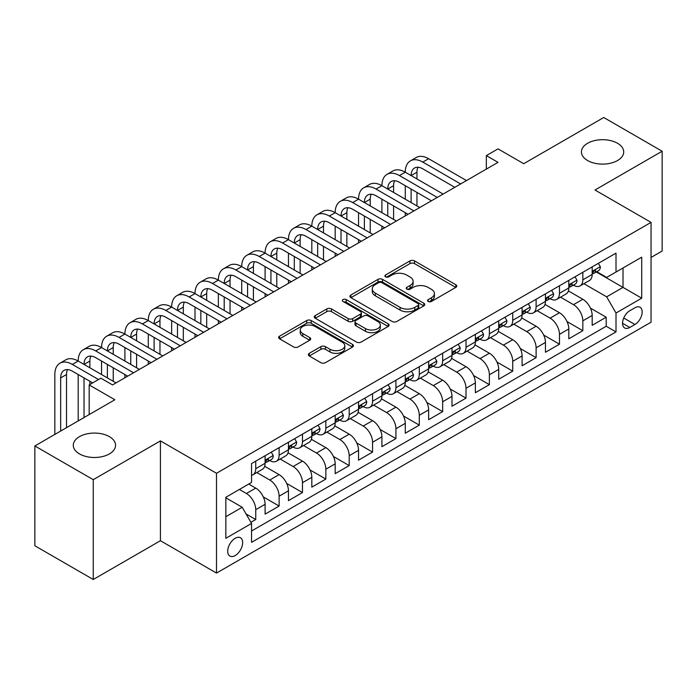 <?xml version="1.0" encoding="UTF-8"?>
<svg xmlns="http://www.w3.org/2000/svg" width="697" height="697" viewBox="0 0 697 697"><rect width="100%" height="100%" fill="white"/><g stroke="black" fill="none" stroke-linecap="round" stroke-linejoin="round"><path stroke-width="1.05" d="M428.237 301.461A2.274 1.307 0 0 0 431.443 301.461L455.812 287.399A3.241 1.873 0 0 0 456.762 286.075A3.241 1.873 0 0 0 455.812 284.751L414.532 260.913A3.241 1.873 0 0 0 409.949 260.913L385.58 274.984A2.274 1.307 0 0 0 384.918 275.907A2.274 1.307 0 0 0 385.58 276.84A2.274 1.307 0 0 0 388.787 276.84L391.941 275.019A10.377 5.994 0 0 1 406.621 275.019L410.063 277.005A10.377 5.994 0 0 1 413.103 281.24A10.377 5.994 0 0 1 410.063 285.474L406.909 287.295A2.274 1.307 0 0 0 406.238 288.227A2.274 1.307 0 0 0 406.909 289.15A2.274 1.307 0 0 0 410.115 289.15L413.269 287.33A10.377 5.994 0 0 1 427.949 287.33L431.391 289.316A10.377 5.994 0 0 1 434.423 293.55A10.377 5.994 0 0 1 431.391 297.793L428.237 299.605A2.274 1.307 0 0 0 427.566 300.538A2.274 1.307 0 0 0 428.237 301.461L428.237 299.605M109.377 436.644A21.145 12.206 0 0 0 86.332 434.004A21.145 12.206 0 0 0 73.281 445.278A21.145 12.206 0 0 0 79.475 453.913A21.145 12.206 0 0 0 102.52 456.561A21.145 12.206 0 0 0 115.571 445.278A21.145 12.206 0 0 0 109.377 436.644M617.525 143.268A21.145 12.206 0 0 0 594.48 140.62A21.145 12.206 0 0 0 581.429 151.902A21.145 12.206 0 0 0 587.623 160.537A21.145 12.206 0 0 0 610.668 163.185A21.145 12.206 0 0 0 623.719 151.902A21.145 12.206 0 0 0 617.525 143.268M235.185 555.553A10.577 6.107 120 0 0 242.094 546.23A10.577 6.107 120 0 0 240.474 537.762A10.577 6.107 120 0 0 235.185 538.284A10.577 6.107 120 0 0 228.285 547.598A10.577 6.107 120 0 0 229.905 556.075A10.577 6.107 120 0 0 235.185 555.553M309.268 353.327A3.241 1.873 0 0 0 308.318 354.651A3.241 1.873 0 0 0 309.268 355.975L320.855 362.667A3.241 1.873 0 0 0 325.438 362.667L352.499 347.045A3.241 1.873 0 0 0 353.449 345.721A3.241 1.873 0 0 0 352.499 344.396L311.219 320.559A3.241 1.873 0 0 0 306.636 320.559L279.575 336.189A3.241 1.873 0 0 0 278.626 337.505A3.241 1.873 0 0 0 279.575 338.829L293.559 346.906A3.241 1.873 0 0 0 298.15 346.906L309.729 340.223A3.241 1.873 0 0 0 310.679 338.899A3.241 1.873 0 0 0 309.729 337.575L302.794 333.567A8.678 5.01 0 0 1 300.25 330.029A8.678 5.01 0 0 1 305.608 325.403A8.678 5.01 0 0 1 315.061 326.484L342.236 342.175A8.678 5.01 0 0 1 344.78 345.721A8.678 5.01 0 0 1 339.422 350.347A8.678 5.01 0 0 1 329.969 349.258L325.438 346.644A3.241 1.873 0 0 0 320.855 346.644L309.268 353.327L309.268 355.975M651.05 257.454L662.15 251.042L662.15 151.232L603.741 117.505L523.726 163.708L498.024 148.87L486.34 155.614L498.024 162.357L112.531 384.918L100.847 378.175L89.172 384.918L89.172 414.593M93.259 479.675L93.259 579.495L160.423 540.715L160.423 440.896L93.259 479.675L34.85 445.958L114.866 399.756L89.172 384.918M160.423 440.896L216.497 473.272L651.05 222.378L651.05 322.197L216.497 573.082L216.497 473.272M662.15 151.232L594.985 190.011L651.05 222.378M392.176 321.491A3.241 1.873 0 0 0 396.759 321.491L423.82 305.87A3.241 1.873 0 0 0 424.769 304.545A3.241 1.873 0 0 0 423.82 303.221L382.54 279.384A3.241 1.873 0 0 0 377.957 279.384L350.896 295.005A3.241 1.873 0 0 0 349.946 296.33A3.241 1.873 0 0 0 350.896 297.654L392.176 321.491M343.891 301.958A2.274 1.307 0 0 1 346.191 302.271L346.191 299.579L388.159 323.809A3.241 1.873 0 0 1 389.109 325.133A3.241 1.873 0 0 1 388.159 326.457L361.098 342.079A3.241 1.873 0 0 1 356.515 342.079L315.236 318.241L315.236 315.593A3.241 1.873 0 0 0 314.286 316.917A3.241 1.873 0 0 0 315.236 318.241M315.236 315.593L326.815 308.91A3.241 1.873 0 0 1 331.397 308.91L348.143 318.573A3.241 1.873 0 0 0 352.726 318.573L360.41 314.138A3.241 1.873 0 0 0 361.36 312.814A3.241 1.873 0 0 0 360.41 311.489L342.985 301.426A2.274 1.307 0 0 1 342.314 300.503A2.274 1.307 0 0 1 343.717 299.292A2.274 1.307 0 0 1 346.191 299.579M93.259 579.495L34.85 545.768L34.85 445.958M250.903 522.332L255.747 519.535L246.05 513.942M239.393 489.46L246.407 493.502A13.217 7.632 60 0 1 255.747 509.69L265.095 504.297L265.095 514.142L279.114 506.048L263.309 496.926M256.818 472.54L269.765 480.015A13.217 7.632 60 0 1 279.114 496.203L288.453 490.801L288.453 500.655L302.472 492.561L286.676 483.439M280.177 459.044L293.132 466.528A13.217 7.632 60 0 1 302.472 482.707L311.82 477.314L311.82 487.159L325.839 479.066L310.034 469.944M303.543 445.557L316.49 453.033A13.217 7.632 60 0 1 325.839 469.22L335.187 463.827L335.187 473.672L349.197 465.579L333.401 456.457M326.902 432.07L339.857 439.546A13.217 7.632 60 0 1 349.197 455.733L358.546 450.34L358.546 460.186L372.564 452.092L356.759 442.97M350.269 418.583L363.215 426.059A13.217 7.632 60 0 1 372.564 442.247L381.912 436.853L381.912 446.699L395.931 438.605L380.126 429.483M373.627 405.096L386.582 412.572A13.217 7.632 60 0 1 395.931 428.76L405.271 423.358L405.271 433.212L419.289 425.118L403.493 415.996M396.994 391.609L409.949 399.085A13.217 7.632 60 0 1 419.289 415.273L428.638 409.871L428.638 419.716L442.656 411.631L426.852 402.509M420.361 378.114L433.307 385.598A13.217 7.632 60 0 1 442.656 401.777L451.996 396.384L451.996 406.229L466.014 398.135L450.218 389.013M443.719 364.627L456.674 372.102A13.217 7.632 60 0 1 466.014 388.29L475.363 382.897L475.363 392.742L489.381 384.648L473.577 375.526M467.086 351.14L480.033 358.615A13.217 7.632 60 0 1 489.381 374.803L498.721 369.41L498.721 379.255L512.739 371.161L496.944 362.039M490.444 337.653L503.4 345.128A13.217 7.632 60 0 1 512.739 361.316L522.088 355.923L522.088 365.768L536.106 357.674L520.302 348.552M513.811 324.166L526.758 331.641A13.217 7.632 60 0 1 536.106 347.829L545.455 342.427L545.455 352.281L559.473 344.187L543.669 335.065M537.169 310.67L550.125 318.154A13.217 7.632 60 0 1 559.473 334.333L568.813 328.94L568.813 338.786L582.831 330.692L582.831 320.847A13.217 7.632 -120 0 0 573.483 304.659L560.536 297.183M567.036 321.57L582.831 330.692M265.095 504.297A13.217 7.632 -120 0 0 255.747 488.109L248.742 484.058M288.453 490.801A13.217 7.632 -120 0 0 279.114 474.622L264.66 466.276M311.82 477.314A13.217 7.632 -120 0 0 302.472 461.126L288.027 452.789M335.187 463.827A13.217 7.632 -120 0 0 325.839 447.64L311.393 439.302M358.546 450.34A13.217 7.632 -120 0 0 349.197 434.153L334.752 425.815M381.912 436.853A13.217 7.632 -120 0 0 372.564 420.666L358.119 412.319M405.271 423.358A13.217 7.632 -120 0 0 395.931 407.179L381.477 398.832M428.638 409.871A13.217 7.632 -120 0 0 419.289 393.683L404.844 385.345M451.996 396.384A13.217 7.632 -120 0 0 442.656 380.196L428.202 371.858M475.363 382.897A13.217 7.632 -120 0 0 466.014 366.709L451.569 358.371M498.721 369.41A13.217 7.632 -120 0 0 489.381 353.222L474.927 344.876M522.088 355.923A13.217 7.632 -120 0 0 512.739 339.735L498.294 331.389M545.455 342.427A13.217 7.632 -120 0 0 536.106 326.248L521.661 317.902M568.813 328.94A13.217 7.632 -120 0 0 559.473 312.753L545.019 304.415M634.932 307.769L629.792 310.731A10.246 5.916 120 0 0 623.101 319.757A10.246 5.916 120 0 0 624.669 327.965A10.246 5.916 120 0 0 629.792 327.459L634.932 324.488A10.246 5.916 120 0 0 641.623 315.462A10.246 5.916 120 0 0 640.055 307.255A10.246 5.916 120 0 0 634.932 307.769M225.845 516.704L242.199 507.259L251.547 523.447L251.547 542.336L616.009 331.911L616.009 313.023L606.66 296.835L583.903 283.696M251.547 523.447L225.845 538.284L225.845 497.275L251.547 482.437L251.547 463.557L616.009 253.133L616.009 272.022L641.71 257.184L641.71 298.185L616.009 313.023M269.643 460.517L269.765 460.586A13.217 7.632 60 0 0 276.378 461.248L285.718 455.847A13.217 7.632 -120 0 0 288.453 449.8L288.453 442.247M293.01 447.03L293.132 447.099A13.217 7.632 60 0 0 299.736 447.753L309.085 442.36A13.217 7.632 -120 0 0 311.82 436.313L311.82 428.76M316.368 433.543L316.49 433.612A13.217 7.632 60 0 0 323.103 434.266L332.443 428.873A13.217 7.632 -120 0 0 335.187 422.818L335.187 415.264M339.735 420.056L339.857 420.125A13.217 7.632 60 0 0 346.461 420.779L355.81 415.386A13.217 7.632 -120 0 0 358.546 409.331L358.546 401.777M363.093 406.569L363.215 406.639A13.217 7.632 60 0 0 369.828 407.292L379.168 401.899A13.217 7.632 -120 0 0 381.912 395.844L381.912 388.29M386.46 393.073L386.582 393.143A13.217 7.632 60 0 0 393.186 393.805L402.535 388.403A13.217 7.632 -120 0 0 405.271 382.357L405.271 374.803M409.819 379.586L409.949 379.656A13.217 7.632 60 0 0 416.553 380.309L425.902 374.916A13.217 7.632 -120 0 0 428.638 368.87L428.638 361.316M433.185 366.099L433.307 366.169A13.217 7.632 60 0 0 439.92 366.822L449.26 361.429A13.217 7.632 -120 0 0 451.996 355.383L451.996 347.829M456.552 352.612L456.674 352.682A13.217 7.632 60 0 0 463.278 353.335L472.627 347.942A13.217 7.632 -120 0 0 475.363 341.887L475.363 334.333M479.911 339.125L480.033 339.195A13.217 7.632 60 0 0 486.645 339.848L495.985 334.455A13.217 7.632 -120 0 0 498.721 328.4L498.721 320.847M503.278 325.63L503.4 325.708A13.217 7.632 60 0 0 510.004 326.362L519.352 320.96A13.217 7.632 -120 0 0 522.088 314.913L522.088 307.36M526.636 312.143L526.758 312.212A13.217 7.632 60 0 0 533.371 312.866L542.71 307.473A13.217 7.632 -120 0 0 545.455 301.426L545.455 293.873M550.003 298.656L550.125 298.725A13.217 7.632 60 0 0 556.729 299.379L566.077 293.986A13.217 7.632 -120 0 0 568.813 287.939L568.813 280.386M251.547 531.001L606.198 326.248L606.198 317.205L592.18 325.299L592.18 315.453A13.217 7.632 -120 0 0 582.831 299.266L568.386 290.928M573.361 285.169L573.483 285.239A13.217 7.632 -120 0 0 580.096 285.892A13.217 7.632 -120 0 0 582.831 279.845L582.831 272.292M580.096 285.892L589.444 280.499A13.217 7.632 -120 0 0 592.18 274.444L592.18 266.89M255.747 461.126L255.747 468.68A13.217 7.632 60 0 1 253.011 474.735A13.217 7.632 60 0 1 251.547 475.267M253.011 474.735L262.36 469.334A13.217 7.632 -120 0 0 265.095 463.287L265.095 455.733M279.114 447.64L279.114 455.193A13.217 7.632 60 0 1 276.378 461.248M302.472 434.153L302.472 441.706A13.217 7.632 60 0 1 299.736 447.753M325.839 420.666L325.839 428.219A13.217 7.632 60 0 1 323.103 434.266M349.197 407.179L349.197 414.732A13.217 7.632 60 0 1 346.461 420.779M372.564 393.683L372.564 401.237A13.217 7.632 60 0 1 369.828 407.292M395.931 380.196L395.931 387.75A13.217 7.632 60 0 1 393.186 393.805M419.289 366.709L419.289 374.263A13.217 7.632 60 0 1 416.553 380.309M442.656 353.222L442.656 360.776A13.217 7.632 60 0 1 439.92 366.822M466.014 339.735L466.014 347.289A13.217 7.632 60 0 1 463.278 353.335M489.381 326.24L489.381 333.793A13.217 7.632 60 0 1 486.645 339.848M512.739 312.753L512.739 320.306A13.217 7.632 60 0 1 510.004 326.362M536.106 299.266L536.106 306.819A13.217 7.632 60 0 1 533.371 312.866M559.473 285.779L559.473 293.332A13.217 7.632 60 0 1 556.729 299.379M559.473 334.333L559.473 344.187M536.106 347.829L536.106 357.674M512.739 361.316L512.739 371.161M489.381 374.803L489.381 384.648M466.014 388.29L466.014 398.135M442.656 401.777L442.656 411.631M419.289 415.273L419.289 425.118M395.931 428.76L395.931 438.605M372.564 442.247L372.564 452.092M349.197 455.733L349.197 465.579M325.839 469.22L325.839 479.066M302.472 482.707L302.472 492.561M279.114 496.203L279.114 506.048M255.747 509.69L255.747 519.535M242.199 507.259L225.845 497.815M606.66 296.835L623.013 287.399L623.013 267.97L641.71 257.184M596.257 271.952L641.71 298.185M596.728 271.682L606.66 277.415L616.009 272.022M160.423 540.715L216.497 573.082M486.34 155.614L486.34 169.101M590.394 308.083L606.198 317.205M606.198 326.248L616.009 331.911M429.143 301.784L431.391 300.485A10.377 5.994 0 0 0 434.423 296.251L434.423 293.55M413.103 281.24L413.103 283.94A10.377 5.994 0 0 1 410.063 288.175L407.815 289.473M455.768 287.417L414.532 263.614A3.241 1.873 0 0 0 409.949 263.614L386.486 277.153M423.776 305.887L382.54 282.085A3.241 1.873 0 0 0 377.957 282.085L350.94 297.68M418.087 305.469A2.274 1.307 0 0 0 418.749 304.545A2.274 1.307 0 0 0 418.087 303.613L381.851 282.694A2.274 1.307 0 0 0 378.645 282.694L375.317 284.611A10.377 5.994 0 0 0 372.276 288.854A10.377 5.994 0 0 0 375.317 293.088L400.087 307.386A10.377 5.994 0 0 0 414.759 307.386L418.087 305.469L418.087 308.17A2.274 1.307 0 0 0 418.749 307.238L418.749 304.545M372.276 288.854L372.276 291.546A10.377 5.994 0 0 0 375.317 295.789L375.317 293.088M418.087 308.17L414.759 310.087A10.377 5.994 0 0 1 400.087 310.087L375.317 295.789M315.279 318.268L326.815 311.611L326.815 308.91M361.36 312.814L361.36 315.514A3.241 1.873 0 0 1 360.41 316.839L352.726 321.273A3.241 1.873 0 0 1 348.143 321.273L331.397 311.611A3.241 1.873 0 0 0 326.815 311.611M346.191 302.271L388.116 326.475M365.516 328.609A8.678 5.01 0 0 0 374.969 329.69A8.678 5.01 0 0 0 380.327 325.063A8.678 5.01 0 0 0 377.783 321.526L368.208 315.994A3.241 1.873 0 0 0 363.625 315.994L355.94 320.428A3.241 1.873 0 0 0 354.991 321.753A3.241 1.873 0 0 0 355.94 323.077L365.516 328.609L365.516 331.302A8.678 5.01 0 0 0 374.969 332.391A8.678 5.01 0 0 0 380.327 327.764L380.327 325.063M354.991 321.753L354.991 324.453A3.241 1.873 0 0 0 355.94 325.778L355.94 323.077M365.516 331.302L355.94 325.778M344.78 345.721L344.78 348.413A8.678 5.01 0 0 1 339.422 353.039A8.678 5.01 0 0 1 329.969 351.959L325.438 349.345A3.241 1.873 0 0 0 320.855 349.345L309.311 356.001M300.25 330.029L300.25 332.73A8.678 5.01 0 0 0 302.794 336.268L302.794 333.567M309.686 340.249L302.794 336.268M352.455 347.062L311.219 323.26A3.241 1.873 0 0 0 306.636 323.26L279.619 338.855M598.366 263.318L600.352 266.759A8.756 5.053 60 0 1 598.54 270.636L594.105 273.198A8.756 5.053 -120 0 0 595.63 271.177L595.438 270.401M54.828 434.423L54.828 374.533A24.778 14.306 60 0 1 59.959 363.189L65.797 359.818A24.778 14.306 60 0 1 78.186 361.046A24.778 14.306 60 0 1 83.318 349.702L89.164 346.331A24.778 14.306 60 0 1 101.553 347.559A24.778 14.306 60 0 1 106.685 336.215L112.522 332.844A24.778 14.306 60 0 1 124.911 334.063A24.778 14.306 60 0 1 130.043 322.72L135.889 319.348A24.778 14.306 60 0 1 148.278 320.576A24.778 14.306 60 0 1 153.41 309.233L159.247 305.861A24.778 14.306 60 0 1 171.645 307.089A24.778 14.306 60 0 1 176.777 295.746L182.614 292.374A24.778 14.306 60 0 1 195.003 293.603A24.778 14.306 60 0 1 200.135 282.259L205.981 278.887A24.778 14.306 60 0 1 218.37 280.116A24.778 14.306 60 0 1 223.502 268.772L229.339 265.4A24.778 14.306 60 0 1 241.728 266.62A24.778 14.306 60 0 1 246.86 255.276L252.706 251.905A24.778 14.306 60 0 1 265.095 253.133A24.778 14.306 60 0 1 270.227 241.789L276.064 238.418A24.778 14.306 60 0 1 288.453 239.646A24.778 14.306 60 0 1 293.585 228.302L299.431 224.931A24.778 14.306 60 0 1 311.82 226.159A24.778 14.306 60 0 1 316.952 214.815L322.789 211.444A24.778 14.306 60 0 1 335.187 212.672A24.778 14.306 60 0 1 340.319 201.328L346.156 197.957A24.778 14.306 60 0 1 358.546 199.185A24.778 14.306 60 0 1 363.677 187.841L369.523 184.461A24.778 14.306 60 0 1 381.912 185.69A24.778 14.306 60 0 1 387.044 174.346L392.881 170.974A24.778 14.306 60 0 1 405.271 172.203A24.778 14.306 60 0 1 410.402 160.859L416.248 157.487A24.778 14.306 60 0 1 428.638 158.716L466.485 180.567M410.402 160.859A24.778 14.306 60 0 1 422.791 162.087L460.639 183.938M592.467 273.607L592.502 273.607A8.756 5.053 -120 0 0 594.105 273.198M594.497 270.523L595.63 271.177C595.072 269.861 594.14 270.401 592.825 272.797A8.756 5.053 60 0 1 592.18 274.043M454.801 187.31L422.791 168.831A16.519 9.54 -120 0 0 414.532 168.012A16.519 9.54 -120 0 0 411.117 175.574L416.954 172.203L416.954 178.946M417.991 167.254A16.519 9.54 -120 0 0 416.954 172.203M411.117 189.061L411.117 202.557M416.954 192.433L416.954 205.929M405.271 215.904L405.271 212.672M405.271 199.185L405.271 185.69M575.008 276.805L576.994 280.246A8.756 5.053 60 0 1 575.182 284.123L570.738 286.685A8.756 5.053 -120 0 0 572.263 284.664L572.08 283.888M387.044 174.346A24.778 14.306 60 0 1 399.433 175.574L405.271 172.203L443.118 194.054M399.433 175.574L437.28 197.425M569.109 287.094L569.144 287.094A8.756 5.053 -120 0 0 570.738 286.685M571.131 284.01L572.263 284.664C571.714 283.348 570.782 283.888 569.458 286.284A8.756 5.053 60 0 1 568.813 287.53M431.443 200.797L399.433 182.318A16.519 9.54 -120 0 0 391.174 181.499A16.519 9.54 -120 0 0 387.75 189.061L393.587 185.69L393.587 192.433M394.624 180.741A16.519 9.54 -120 0 0 393.587 185.69M387.75 202.557L387.75 216.044M393.587 205.929L393.587 219.416M381.912 229.391L381.912 226.159M381.912 212.672L381.912 199.185M551.641 290.3L553.627 293.733A8.756 5.053 60 0 1 551.815 297.61L547.372 300.172A8.756 5.053 -120 0 0 548.896 298.159L548.713 297.375M363.677 187.841A24.778 14.306 60 0 1 376.066 189.061L381.912 185.69L419.76 207.54M376.066 189.061L413.913 210.912M545.742 300.581L545.777 300.581A8.756 5.053 -120 0 0 547.372 300.172M547.772 297.506L548.896 298.159C548.347 296.835 547.415 297.375 546.099 299.771A8.756 5.053 60 0 1 545.455 301.017M408.076 214.284L376.066 195.805A16.519 9.54 -120 0 0 367.807 194.994A16.519 9.54 -120 0 0 364.383 202.557L370.229 199.185L370.229 205.929M371.266 194.228A16.519 9.54 -120 0 0 370.229 199.185M364.383 216.044L364.383 229.531M370.229 219.416L370.229 232.903M358.546 242.887L358.546 239.646M358.546 226.159L358.546 212.672M528.282 303.787L530.26 307.22A8.756 5.053 60 0 1 528.448 311.097L524.013 313.659A8.756 5.053 -120 0 0 525.538 311.646L525.355 310.871M340.319 201.328A24.778 14.306 60 0 1 352.708 202.557L358.546 199.185L396.393 221.036M352.708 202.557L390.555 224.408M522.384 314.068L522.419 314.068A8.756 5.053 -120 0 0 524.013 313.659M524.405 310.993L525.538 311.646C524.989 310.322 524.048 310.862 522.733 313.267A8.756 5.053 60 0 1 522.088 314.513M384.709 227.78L352.708 209.3A16.519 9.54 -120 0 0 344.449 208.481A16.519 9.54 -120 0 0 341.025 216.044L346.862 212.672L346.862 219.416M347.899 207.715A16.519 9.54 -120 0 0 346.862 212.672M341.025 229.531L341.025 243.018M346.862 232.903L346.862 246.389M335.187 256.374L335.187 253.133M335.187 239.646L335.187 226.159M504.916 317.274L506.902 320.716A8.756 5.053 60 0 1 505.09 324.584L500.646 327.146A8.756 5.053 -120 0 0 502.171 325.133L501.988 324.358M316.952 214.815A24.778 14.306 60 0 1 329.341 216.044L335.187 212.672L373.034 234.523M329.341 216.044L367.188 237.895M499.017 327.564L499.052 327.564A8.756 5.053 -120 0 0 500.646 327.146M501.047 324.48L502.171 325.133C501.622 323.817 500.69 324.349 499.374 326.754A8.756 5.053 60 0 1 498.721 327.999M361.351 241.267L329.341 222.787A16.519 9.54 -120 0 0 321.082 221.968A16.519 9.54 -120 0 0 317.658 229.531L323.504 226.159L323.504 232.903M324.532 221.202A16.519 9.54 -120 0 0 323.504 226.159M317.658 243.018L317.658 256.505M323.504 246.389L323.504 259.876M311.82 269.861L311.82 266.62M311.82 253.133L311.82 239.646M481.549 330.761L483.535 334.203A8.756 5.053 60 0 1 481.723 338.071L477.288 340.641A8.756 5.053 -120 0 0 478.813 338.62L478.63 337.845M293.585 228.302A24.778 14.306 60 0 1 305.983 229.531L311.82 226.159L349.667 248.01M305.983 229.531L343.83 251.382M475.65 341.051L475.685 341.051A8.756 5.053 -120 0 0 477.288 340.641M477.68 337.967L478.813 338.62C478.264 337.304 477.323 337.845 476.007 340.241A8.756 5.053 60 0 1 475.363 341.486M337.984 254.753L305.983 236.274A16.519 9.54 -120 0 0 297.715 235.455A16.519 9.54 -120 0 0 294.3 243.018L300.137 239.646L300.137 246.389M301.174 234.697A16.519 9.54 -120 0 0 300.137 239.646M294.3 256.505L294.3 270M300.137 259.876L300.137 273.372M288.453 283.348L288.453 280.116M288.453 266.62L288.453 253.133M458.19 344.248L460.177 347.69A8.756 5.053 60 0 1 458.365 351.567L453.921 354.128A8.756 5.053 -120 0 0 455.446 352.107L455.263 351.332M270.227 241.789A24.778 14.306 60 0 1 282.616 243.018L288.453 239.646L326.301 261.497M282.616 243.018L320.463 264.869M452.292 354.538L452.327 354.538A8.756 5.053 -120 0 0 453.921 354.128M454.313 351.454L455.446 352.107C454.897 350.791 453.965 351.332 452.641 353.727A8.756 5.053 60 0 1 451.996 354.973M314.626 268.24L282.616 249.761A16.519 9.54 -120 0 0 274.357 248.942A16.519 9.54 -120 0 0 270.933 256.505L276.779 253.133L276.779 259.876M277.807 248.184A16.519 9.54 -120 0 0 276.779 253.133M270.933 270L270.933 283.487M276.779 273.372L276.779 286.859M265.095 296.835L265.095 293.603M265.095 280.116L265.095 266.62M434.823 357.735L436.81 361.177A8.756 5.053 60 0 1 434.998 365.054L430.563 367.615A8.756 5.053 -120 0 0 432.088 365.603L431.896 364.819M246.86 255.276A24.778 14.306 60 0 1 259.249 256.505L265.095 253.133L302.942 274.984M259.249 256.505L297.105 278.356M428.925 368.025L428.96 368.025A8.756 5.053 -120 0 0 430.563 367.615M430.955 364.949L432.088 365.603C431.53 364.278 430.598 364.819 429.282 367.214A8.756 5.053 60 0 1 428.638 368.46M291.259 281.727L259.249 263.248A16.519 9.54 -120 0 0 250.99 262.438A16.519 9.54 -120 0 0 247.574 270L253.412 266.62L253.412 273.372M254.449 261.671A16.519 9.54 -120 0 0 253.412 266.62M247.574 283.487L247.574 296.974M253.412 286.859L253.412 300.346M241.728 310.331L241.728 307.089M241.728 293.603L241.728 280.116M411.465 371.231L413.452 374.664A8.756 5.053 60 0 1 411.639 378.541L407.196 381.102A8.756 5.053 -120 0 0 408.721 379.09L408.538 378.314M223.502 268.772A24.778 14.306 60 0 1 235.891 270L241.728 266.62L279.575 288.48M235.891 270L273.738 291.851M405.567 381.512L405.602 381.512A8.756 5.053 -120 0 0 407.196 381.102M407.588 378.436L408.721 379.09C408.172 377.765 407.24 378.305 405.915 380.701A8.756 5.053 60 0 1 405.271 381.947M267.901 295.223L235.891 276.744A16.519 9.54 -120 0 0 227.631 275.925A16.519 9.54 -120 0 0 224.207 283.487L230.045 280.116L230.045 286.859M231.082 275.158A16.519 9.54 -120 0 0 230.045 280.116M224.207 296.974L224.207 310.461M230.045 300.346L230.045 313.833M218.37 323.817L218.37 320.576M218.37 307.089L218.37 293.603M388.098 384.718L390.085 388.159A8.756 5.053 60 0 1 388.273 392.028L383.838 394.589A8.756 5.053 -120 0 0 385.363 392.577L385.171 391.801M200.135 282.259A24.778 14.306 60 0 1 212.524 283.487L218.37 280.116L256.217 301.967M212.524 283.487L250.371 305.338M382.2 394.999L382.235 394.999A8.756 5.053 -120 0 0 383.838 394.589M384.23 391.923L385.363 392.577C384.805 391.252 383.873 391.792 382.557 394.197A8.756 5.053 60 0 1 381.912 395.443M244.534 308.71L212.524 290.231A16.519 9.54 -120 0 0 204.265 289.412A16.519 9.54 -120 0 0 200.849 296.974L206.687 293.603L206.687 300.346M207.723 288.645A16.519 9.54 -120 0 0 206.687 293.603M200.849 310.461L200.849 323.948M206.687 313.833L206.687 327.32M195.003 337.304L195.003 334.063M195.003 320.576L195.003 307.089M364.74 398.205L366.718 401.646A8.756 5.053 60 0 1 364.906 405.515L360.471 408.085A8.756 5.053 -120 0 0 361.996 406.063L361.813 405.288M176.777 295.746A24.778 14.306 60 0 1 189.166 296.974L195.003 293.603L232.85 315.453M189.166 296.974L227.013 318.825M358.842 408.494L358.877 408.494A8.756 5.053 -120 0 0 360.471 408.085M360.863 405.41L361.996 406.063C361.447 404.748 360.506 405.288 359.19 407.684A8.756 5.053 60 0 1 358.546 408.93M221.167 322.197L189.166 303.718A16.519 9.54 -120 0 0 180.906 302.899A16.519 9.54 -120 0 0 177.482 310.461L183.32 307.089L183.32 313.833M184.356 302.141A16.519 9.54 -120 0 0 183.32 307.089M177.482 323.948L177.482 337.435M183.32 327.32L183.32 340.807M171.645 350.791L171.645 347.559M171.645 334.063L171.645 320.576M341.373 411.692L343.36 415.133A8.756 5.053 60 0 1 341.547 419.01L337.104 421.572A8.756 5.053 -120 0 0 338.629 419.55L338.446 418.775M153.41 309.233A24.778 14.306 60 0 1 165.799 310.461L171.645 307.089L209.492 328.94M165.799 310.461L203.646 332.312M335.475 421.981L335.51 421.981A8.756 5.053 -120 0 0 337.104 421.572M337.505 418.897L338.629 419.55C338.08 418.235 337.148 418.775 335.832 421.171A8.756 5.053 60 0 1 335.187 422.417M197.809 335.684L165.799 317.205A16.519 9.54 -120 0 0 157.539 316.386A16.519 9.54 -120 0 0 154.115 323.948L159.962 320.576L159.962 327.32M160.998 315.628A16.519 9.54 -120 0 0 159.962 320.576M154.115 337.435L154.115 350.931M159.962 340.807L159.962 354.303M148.278 364.278L148.278 361.046M148.278 347.559L148.278 334.063M318.015 425.179L319.993 428.62A8.756 5.053 60 0 1 318.18 432.497L313.746 435.059A8.756 5.053 -120 0 0 315.271 433.037L315.088 432.262M130.043 322.72A24.778 14.306 60 0 1 142.441 323.948L148.278 320.576L186.125 342.427M142.441 323.948L180.288 345.799M312.108 435.468L312.151 435.468A8.756 5.053 -120 0 0 313.746 435.059M314.138 432.393L315.271 433.037C314.722 431.722 313.781 432.262 312.465 434.658A8.756 5.053 60 0 1 311.82 435.904M174.442 349.171L142.441 330.692A16.519 9.54 -120 0 0 134.181 329.873A16.519 9.54 -120 0 0 130.757 337.435L136.595 334.063L136.595 340.807M137.631 329.115A16.519 9.54 -120 0 0 136.595 334.063M130.757 350.931L130.757 364.418M136.595 354.303L136.595 367.789M124.911 377.765L124.911 374.533M124.911 361.046L124.911 347.559M294.648 438.674L296.634 442.107A8.756 5.053 60 0 1 294.822 445.984L290.379 448.546A8.756 5.053 -120 0 0 291.904 446.533L291.721 445.749M106.685 336.215A24.778 14.306 60 0 1 119.074 337.435L124.911 334.063L162.767 355.914M119.074 337.435L156.921 359.286M288.75 448.955L288.785 448.955A8.756 5.053 -120 0 0 290.379 448.546M290.78 445.88L291.904 446.533C291.355 445.209 290.422 445.749 289.098 448.145A8.756 5.053 60 0 1 288.453 449.391M151.083 362.667L119.074 344.187A16.519 9.54 -120 0 0 110.814 343.368A16.519 9.54 -120 0 0 107.39 350.931L113.236 347.559L113.236 354.303M114.264 342.602A16.519 9.54 -120 0 0 113.236 347.559M107.39 364.418L107.39 377.905M113.236 367.789L113.236 381.276M101.553 374.533L101.553 361.046M271.281 452.161L273.268 455.603A8.756 5.053 60 0 1 271.455 459.471L267.021 462.033A8.756 5.053 -120 0 0 268.545 460.02L268.362 459.245M83.318 349.702A24.778 14.306 60 0 1 95.707 350.931L101.553 347.559L139.4 369.41M95.707 350.931L133.563 372.782M265.383 462.442L265.418 462.442A8.756 5.053 -120 0 0 267.021 462.033M267.413 459.367L268.545 460.02C267.997 458.696 267.056 459.236 265.74 461.641A8.756 5.053 60 0 1 265.095 462.886M127.717 376.153L95.707 357.674A16.519 9.54 -120 0 0 87.447 356.855A16.519 9.54 -120 0 0 84.032 364.418L89.869 361.046L89.869 367.789M90.906 356.089A16.519 9.54 -120 0 0 89.869 361.046M84.032 377.905L84.032 417.564M89.869 381.276L89.869 384.517M78.186 420.936L78.186 374.533M59.959 363.189A24.778 14.306 60 0 1 72.349 364.418L78.186 361.046L116.033 382.897M72.349 364.418L98.512 379.525M92.675 382.897L72.349 371.161A16.519 9.54 -120 0 0 64.089 370.342A16.519 9.54 -120 0 0 60.665 377.905L60.665 431.051M67.539 369.584A16.519 9.54 -120 0 0 66.511 374.533L66.511 427.679M246.407 493.502L255.747 488.109M269.765 480.015L279.114 474.622M293.132 466.528L302.472 461.126M316.49 453.033L325.839 447.64M339.857 439.546L349.197 434.153M363.215 426.059L372.564 420.666M386.582 412.572L395.931 407.179M409.949 399.085L419.289 393.683M433.307 385.598L442.656 380.196M456.674 372.102L466.014 366.709M480.033 358.615L489.381 353.222M503.4 345.128L512.739 339.735M526.758 331.641L536.106 326.248M550.125 318.154L559.473 312.753M573.483 304.659L582.831 299.266M582.831 279.845L592.18 274.444M255.747 468.68L265.095 463.287M279.114 455.193L288.453 449.8M302.472 441.706L311.82 436.313M325.839 428.219L335.187 422.818M349.197 414.732L358.546 409.331M372.564 401.237L381.912 395.844M395.931 387.75L405.271 382.357M419.289 374.263L428.638 368.87M442.656 360.776L451.996 355.383M466.014 347.289L475.363 341.887M489.381 333.793L498.721 328.4M512.739 320.306L522.088 314.913M536.106 306.819L545.455 301.426M559.473 293.332L568.813 287.939M582.831 320.847L592.18 315.453M623.728 318.024L634.932 324.488M622.552 323.277L629.792 327.459M431.391 300.485L431.391 297.793M406.909 289.15L406.909 287.295M410.063 288.175L410.063 285.474M385.58 276.84L385.58 274.984M409.949 263.614L409.949 260.913M414.532 263.614L414.532 260.913M455.812 287.399L455.812 284.751M350.896 297.654L350.896 295.005M377.957 282.085L377.957 279.384M382.54 282.085L382.54 279.384M423.82 305.87L423.82 303.221M400.087 310.087L400.087 307.386M414.759 310.087L414.759 307.386M331.397 311.611L331.397 308.91M348.143 321.273L348.143 318.573M352.726 321.273L352.726 318.573M360.41 316.839L360.41 314.138M388.159 326.457L388.159 323.809M320.855 349.345L320.855 346.644M325.438 349.345L325.438 346.644M329.969 351.959L329.969 349.258M309.729 340.223L309.729 337.575M279.575 338.829L279.575 336.189M306.636 323.26L306.636 320.559M311.219 323.26L311.219 320.559M352.499 347.045L352.499 344.396M600.3 266.655L592.18 271.342M428.638 158.716L422.791 162.087M576.933 280.15L568.813 284.838M553.566 293.637L545.455 298.325M530.208 307.124L522.088 311.812M506.841 320.611L498.721 325.299M483.483 334.098L475.363 338.786M460.116 347.585L451.996 352.273M436.758 361.081L428.638 365.768M413.391 374.568L405.271 379.255M390.024 388.055L381.912 392.742M366.666 401.542L358.546 406.229M343.299 415.029L335.187 419.716M319.94 428.524L311.82 433.212M296.573 442.011L288.453 446.699M273.215 455.498L265.095 460.186M66.511 374.533L60.665 377.905"/></g></svg>
